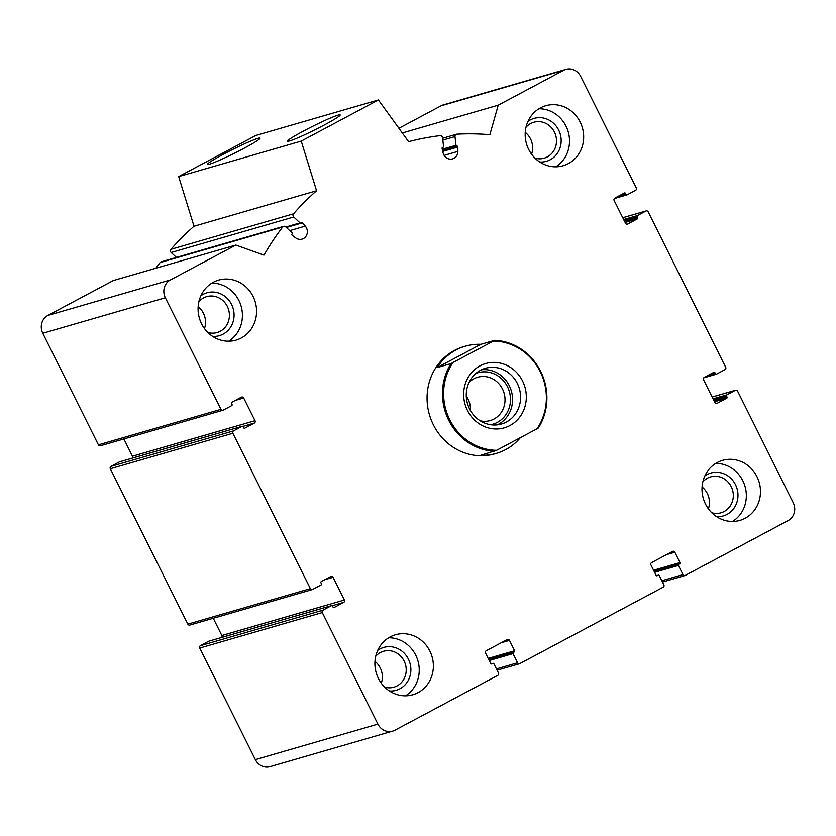 <?xml version="1.0" encoding="UTF-8"?>
<svg xmlns="http://www.w3.org/2000/svg" width="836" height="836" viewBox="0 0 836 836"><rect width="100%" height="100%" fill="white"/><g stroke="black" fill="none" stroke-linecap="round" stroke-linejoin="round"><path stroke-width="1.25" d="M322.288 612.558L377.914 724.122A13.386 12.456 73.8 0 0 392.669 731.103A13.386 12.456 73.8 0 0 394.905 730.204L497.807 675.342A1.787 1.662 73.8 0 0 498.486 672.959L493.909 663.794A0.888 0.826 73.8 0 0 492.78 663.397L491.861 663.878A0.888 0.826 73.8 0 1 490.732 663.481L485.57 653.115A1.787 1.662 73.8 0 1 486.238 650.742L507.191 639.571A1.787 1.662 73.8 0 1 509.458 640.386L514.621 650.742A0.888 0.826 73.8 0 1 514.286 651.934L513.367 652.425A0.888 0.826 73.8 0 0 513.022 653.606L517.599 662.77A1.787 1.662 73.8 0 0 519.856 663.585L663.188 587.175A1.787 1.662 73.8 0 0 663.868 584.792L659.301 575.628A0.888 0.826 73.8 0 0 658.162 575.22L657.242 575.711A0.888 0.826 73.8 0 1 656.114 575.314L650.951 564.948A1.787 1.662 73.8 0 1 651.62 562.576L672.572 551.405A1.787 1.662 73.8 0 1 674.84 552.209L680.002 562.576A0.888 0.826 73.8 0 1 679.668 563.767L678.748 564.248A0.888 0.826 73.8 0 0 678.414 565.439L682.981 574.604A1.787 1.662 73.8 0 0 685.248 575.419L788.149 520.556A13.386 12.456 73.8 0 0 793.218 502.729L737.592 391.154A1.787 1.662 73.8 0 0 735.325 390.349L726.871 394.853A0.888 0.826 73.8 0 0 726.536 396.045L727.027 397.037A0.888 0.826 73.8 0 1 726.693 398.229L717.142 403.318A1.787 1.662 73.8 0 1 714.874 402.513L703.546 379.795A1.787 1.662 73.8 0 1 704.225 377.423L713.777 372.323A0.888 0.826 73.8 0 1 714.916 372.731L715.407 373.723A0.888 0.826 73.8 0 0 716.536 374.131L724.99 369.627A1.787 1.662 73.8 0 0 725.669 367.244L648.193 211.853A1.787 1.662 73.8 0 0 645.925 211.038L637.471 215.542A0.888 0.826 73.8 0 0 637.136 216.733L637.628 217.736A0.888 0.826 73.8 0 1 637.293 218.917L627.742 224.017A1.787 1.662 73.8 0 1 625.474 223.202L614.147 200.494A1.787 1.662 73.8 0 1 614.826 198.111L624.377 193.022A0.888 0.826 73.8 0 1 625.516 193.429L626.007 194.422A0.888 0.826 73.8 0 0 627.146 194.83L635.59 190.315A1.787 1.662 73.8 0 0 636.269 187.943L580.644 76.379A13.386 12.456 73.8 0 0 565.888 69.388A13.386 12.456 73.8 0 0 563.663 70.297L498.235 105.169L489.854 134.701A267.813 249.18 73.8 0 0 456.874 134.178A2.236 2.08 73.8 0 0 454.993 136.581L455.975 145.307A0.888 0.826 73.8 0 0 456.905 146.122A0.888 0.826 73.8 0 1 457.846 147.031L457.877 151.4A8.036 7.472 73.8 0 1 452.589 158.871A8.036 7.472 73.8 0 1 443.038 152.695L442.098 148.411A0.888 0.826 73.8 0 1 442.808 147.355A0.888 0.826 73.8 0 0 443.54 146.394L442.547 137.668A2.236 2.08 73.8 0 0 440.154 135.641A267.813 249.18 73.8 0 0 408.616 141.681L378.405 99.954L301.232 141.106L316.572 190.754A267.813 249.18 73.8 0 0 293.52 213.817A2.236 2.08 73.8 0 0 293.729 217.005L300.03 222.898A0.888 0.826 73.8 0 0 301.211 222.836A0.888 0.826 73.8 0 1 302.454 222.846L305.286 226.138A8.036 7.472 73.8 0 1 302.068 239.127A8.036 7.472 73.8 0 1 295.662 237.884L292.234 235.313A0.888 0.826 73.8 0 1 292.057 233.996A0.888 0.826 73.8 0 0 291.952 232.742L285.661 226.849A2.236 2.08 73.8 0 0 282.672 227.047A267.813 249.18 73.8 0 0 263.957 255.126L235.825 245.063L170.408 279.945A13.386 12.456 73.8 0 0 165.34 297.773L220.976 409.337A1.787 1.662 73.8 0 0 223.233 410.152L231.687 405.648A0.888 0.826 73.8 0 0 232.021 404.457L231.53 403.464A0.888 0.826 73.8 0 1 231.865 402.273L241.426 397.173A1.787 1.662 73.8 0 1 243.684 397.988L255.011 420.696A1.787 1.662 73.8 0 1 254.332 423.079L244.781 428.168A0.888 0.826 73.8 0 1 243.652 427.771L243.151 426.768A0.888 0.826 73.8 0 0 242.022 426.36L233.568 430.874A1.787 1.662 73.8 0 0 232.889 433.247L310.365 588.648A1.787 1.662 73.8 0 0 312.633 589.453L321.087 584.949A0.888 0.826 73.8 0 0 321.421 583.758L320.93 582.765A0.888 0.826 73.8 0 1 321.264 581.574L330.826 576.485A1.787 1.662 73.8 0 1 333.083 577.289L344.411 600.008A1.787 1.662 73.8 0 1 343.732 602.38L334.181 607.479A0.888 0.826 73.8 0 1 333.052 607.072L332.55 606.079A0.888 0.826 73.8 0 0 331.422 605.672L322.968 610.175A1.787 1.662 73.8 0 0 322.288 612.558L199.731 648.057L255.356 759.621A13.386 12.456 73.8 0 0 270.112 766.612L392.669 731.103M565.888 69.388L443.331 104.897A13.386 12.456 73.8 0 0 441.094 105.796L398.918 128.284M402.304 132.966L498.235 105.169M301.232 141.106L178.664 176.605L255.847 135.463L378.405 99.954M223.421 154.252A29.364 2.069 153.5 0 1 260.038 138.316A29.364 2.069 153.5 0 1 234.676 153.113A29.364 2.069 153.5 0 1 207.61 164.452A29.364 2.069 153.5 0 1 223.421 154.252M303.552 131.033A29.364 2.069 153.5 0 1 340.168 115.107A29.364 2.069 153.5 0 1 314.817 129.893A29.364 2.069 153.5 0 1 287.741 141.242A29.364 2.069 153.5 0 1 303.552 131.033M178.664 176.605L194.015 226.253L316.572 190.754M194.015 226.253A267.813 249.18 73.8 0 0 170.962 249.316A2.236 2.08 73.8 0 0 171.171 252.503L176.427 257.425M283.686 226.347L161.129 261.856A2.236 2.08 73.8 0 0 160.115 262.556A267.813 249.18 73.8 0 0 155.883 268.22M222.94 410.267L100.383 445.776A1.787 1.662 73.8 0 1 98.408 444.846L42.782 333.271A13.386 12.456 73.8 0 1 47.851 315.444L113.268 280.572L235.825 245.063M123.864 438.973L132.454 456.205L255.011 420.696M132.297 458.128A1.787 1.662 73.8 0 0 132.454 456.205M119.767 461.775A0.888 0.826 73.8 0 0 119.464 461.869L111.01 466.373A1.787 1.662 73.8 0 0 110.331 468.756L187.807 624.147A1.787 1.662 73.8 0 0 189.772 625.077L312.34 589.579M213.264 618.274L221.853 635.506L344.411 600.008M221.697 637.44A1.787 1.662 73.8 0 0 221.853 635.506M209.167 641.087A0.888 0.826 73.8 0 0 208.854 641.17L200.41 645.685A1.787 1.662 73.8 0 0 199.731 648.057M253.057 296.404A31.245 29.072 73.8 0 0 218.635 280.112A31.245 29.072 73.8 0 0 201.601 323.835A31.245 29.072 73.8 0 0 236.024 340.137A31.245 29.072 73.8 0 0 253.057 296.404M429.861 651.035A31.245 29.072 73.8 0 0 395.449 634.743A31.245 29.072 73.8 0 0 378.415 678.466A31.245 29.072 73.8 0 0 412.827 694.758A31.245 29.072 73.8 0 0 429.861 651.035M756.956 476.656A31.245 29.072 73.8 0 0 722.544 460.364A31.245 29.072 73.8 0 0 705.511 504.087A31.245 29.072 73.8 0 0 739.923 520.389A31.245 29.072 73.8 0 0 756.956 476.656M580.153 122.035A31.245 29.072 73.8 0 0 545.73 105.733A31.245 29.072 73.8 0 0 528.697 149.466A31.245 29.072 73.8 0 0 563.119 165.758A31.245 29.072 73.8 0 0 580.153 122.035M496.615 450.311L480.888 455.254A55.793 51.916 73.8 0 0 496.375 453.384L494.807 453.844A55.793 51.916 -106.2 0 1 433.341 424.74A55.793 51.916 -106.2 0 1 463.761 346.658L465.328 346.198A55.793 51.916 73.8 0 0 437.176 367.6L451.001 363.587L493.365 341.088A54.904 51.08 -106.2 0 1 540.202 371.602A54.904 51.08 -106.2 0 1 537.078 428.743L496.615 450.311A54.904 51.08 -106.2 0 1 449.789 419.797A54.904 51.08 -106.2 0 1 452.913 362.646M310.407 132.057A25.54 1.797 153.5 0 1 319.195 127.678M230.266 155.277A25.54 1.797 153.5 0 1 239.065 150.888M538.938 108.764A31.245 29.072 -106.2 0 1 568.198 131.754A31.245 29.072 -106.2 0 1 555.762 166.824M527.976 121.419A22.321 20.764 -106.2 0 1 560.225 134.063A22.321 20.764 -106.2 0 1 539.722 161.996M526.001 127.239A18.695 17.389 -106.2 0 1 533.807 122.255A18.695 17.389 -106.2 0 1 555.71 135.369A18.695 17.389 -106.2 0 1 544.205 158.171A18.695 17.389 -106.2 0 1 534.946 158.119M531.571 154.19A18.695 17.389 73.8 0 0 530.536 138.922A18.695 17.389 73.8 0 0 525.248 132.37M715.752 463.395A31.245 29.072 -106.2 0 1 745.012 486.385A31.245 29.072 -106.2 0 1 732.576 521.455M704.779 476.039A22.321 20.764 -106.2 0 1 737.038 488.694A22.321 20.764 -106.2 0 1 716.536 516.627M702.815 481.87A18.695 17.389 -106.2 0 1 710.61 476.886A18.695 17.389 -106.2 0 1 732.524 490A18.695 17.389 -106.2 0 1 721.019 512.792A18.695 17.389 -106.2 0 1 711.76 512.75M708.385 508.821A18.695 17.389 73.8 0 0 707.34 493.553A18.695 17.389 73.8 0 0 702.062 487.001M388.656 637.763A31.245 29.072 -106.2 0 1 417.916 660.753A31.245 29.072 -106.2 0 1 405.481 695.834M377.684 650.418A22.321 20.764 -106.2 0 1 409.943 663.073A22.321 20.764 -106.2 0 1 389.44 691.006M375.719 656.25A18.695 17.389 -106.2 0 1 383.515 651.265A18.695 17.389 -106.2 0 1 405.429 664.38A18.695 17.389 -106.2 0 1 393.923 687.171A18.695 17.389 -106.2 0 1 384.664 687.129M381.289 683.19A18.695 17.389 73.8 0 0 380.244 667.922A18.695 17.389 73.8 0 0 374.967 661.38M211.842 283.143A31.245 29.072 -106.2 0 1 241.113 306.133A31.245 29.072 -106.2 0 1 228.667 341.203M200.88 295.787A22.321 20.764 -106.2 0 1 233.129 308.442A22.321 20.764 -106.2 0 1 212.637 336.375M198.916 301.618A18.695 17.389 -106.2 0 1 206.711 296.634A18.695 17.389 -106.2 0 1 228.615 309.748A18.695 17.389 -106.2 0 1 217.109 332.54A18.695 17.389 -106.2 0 1 207.861 332.498M204.475 328.569A18.695 17.389 73.8 0 0 203.441 313.291A18.695 17.389 73.8 0 0 198.153 306.749M480.094 365.813A33.471 31.151 -106.2 0 1 526.314 397.915A33.471 31.151 -106.2 0 1 478.568 423.361A33.471 31.151 -106.2 0 1 480.094 365.813M494.713 451.252A55.793 51.916 -106.2 0 1 448.733 420.278A55.793 51.916 -106.2 0 1 451.001 363.587M493.365 341.088L494.651 340.325A55.793 51.916 -106.2 0 1 540.62 371.299A55.793 51.916 -106.2 0 1 538.353 427.99L537.078 428.743M494.651 340.325L480.815 344.327A55.793 51.916 73.8 0 0 465.328 346.198M496.375 453.384A55.793 51.916 73.8 0 0 520.4 437.636M480.512 370.254A29.009 26.992 -106.2 0 1 485.35 368.289A29.009 26.992 -106.2 0 1 519.355 388.646A29.009 26.992 -106.2 0 1 501.495 424.019A29.009 26.992 -106.2 0 1 468.4 406.327A29.009 26.992 -106.2 0 1 480.512 370.254M481.442 369.784A29.009 26.992 -106.2 0 1 511.339 390.966A29.009 26.992 -106.2 0 1 497.389 424.845M475.788 373.493A26.783 24.913 -106.2 0 1 509.343 391.541A26.783 24.913 -106.2 0 1 490.627 424.73M469.1 382.334A22.551 20.984 -106.2 0 1 473.887 378.771A22.551 20.984 -106.2 0 1 477.649 377.245A22.551 20.984 -106.2 0 1 504.077 393.066A22.551 20.984 -106.2 0 1 490.199 420.571A22.551 20.984 -106.2 0 1 480.251 420.832M466.279 396.097A22.551 20.984 -106.2 0 1 470.522 410.706M480.815 344.327L437.176 367.6M255.356 759.621L377.914 724.122M501.161 642.779L509.458 640.386M488.193 658.392L514.621 650.742M488.673 659.353L514.286 651.934M488.767 659.541L513.367 652.425M489.248 660.503L513.022 653.606M496.459 668.894L517.599 662.77M656.5 575.711L658.162 575.22M666.553 554.613L674.84 552.209M653.585 570.225L680.002 562.576M654.055 571.187L679.668 563.767M654.149 571.375L678.748 564.248M654.63 572.326L678.414 565.439M661.84 580.727L682.981 574.604M712.157 397.058L735.325 390.349M713.045 398.856L726.871 394.853M713.526 399.807L726.536 396.045M714.017 400.81L727.027 397.037M714.498 401.761L726.693 398.229M716.525 403.495L717.142 403.318M710.767 373.932L714.916 372.731M706.086 376.43L715.407 373.723M622.757 217.747L645.925 211.038M623.656 219.554L637.471 215.542M624.126 220.505L637.136 216.733M624.628 221.498L637.628 217.736M625.098 222.449L637.293 218.917M627.125 224.194L627.742 224.017M621.367 194.621L625.516 193.429M616.686 197.118L626.007 194.422M441.094 105.796L563.663 70.297M442.819 140.103L454.993 136.581M442.286 149.268L455.975 145.307M442.505 150.292L456.905 146.122M442.756 151.4L457.846 147.031M444.135 155.381L457.877 151.4M170.962 249.316L293.52 213.817M171.171 252.503L293.729 217.005M285.828 227.016L300.03 222.898M286.361 227.507L302.454 222.846M289.716 230.642L305.286 226.138M160.115 262.556L282.672 227.047M47.851 315.444L170.408 279.945M42.782 333.271L165.34 297.773M98.408 444.846L220.976 409.337M235.397 400.392L243.684 397.988M242.837 426.412L254.332 423.079M119.464 461.869L242.022 426.36M111.01 466.373L233.568 430.874M110.331 468.756L232.889 433.247M187.807 624.147L310.365 588.648M324.796 579.693L333.083 577.289M332.237 605.713L343.732 602.38M208.854 641.17L331.422 605.672M200.41 645.685L322.968 610.175M497.106 670.211L519.564 663.7M656.479 575.701L658.319 575.168M662.499 582.044L684.945 575.534M712.136 397.027L735.617 390.224M703.703 377.872L716.389 374.194M622.736 217.726L646.228 210.923M614.303 198.56L626.99 194.882M442.61 138.264L456.446 134.251M286.173 227.34L300.814 223.097M119.611 461.806L242.168 426.308M209.01 641.118L331.568 605.609"/></g></svg>
